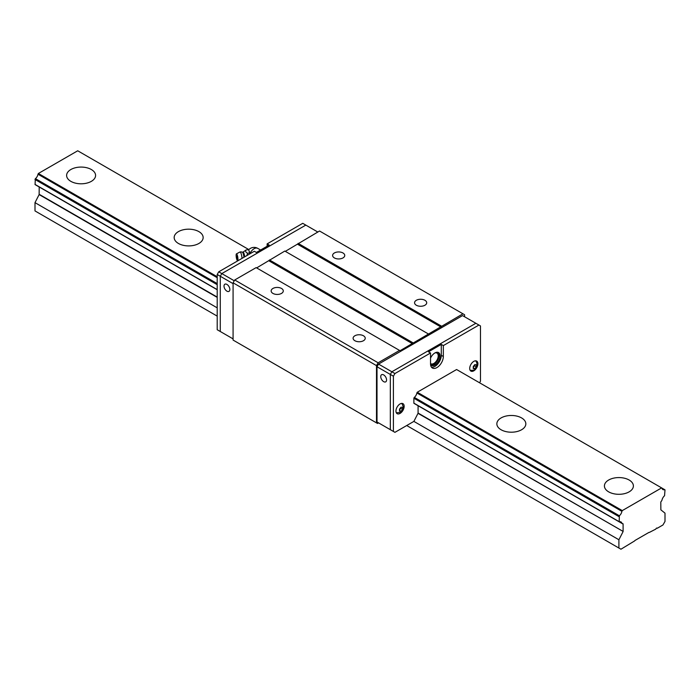 <?xml version="1.0" encoding="UTF-8"?>
<svg xmlns="http://www.w3.org/2000/svg" width="700" height="700" viewBox="0 0 700 700"><rect width="100%" height="100%" fill="white"/><g stroke="black" fill="none" stroke-linecap="round" stroke-linejoin="round"><path stroke-width="1.05" d="M622.282 510.597L661.622 487.891L456.601 369.521L417.27 392.236L622.282 510.597L621.906 511.332A4.777 2.756 120 0 1 619.351 515.76L414.33 397.399L413.884 398.09L413.884 403.296L619.194 521.832L619.351 515.76M248.885 249.602L77.718 150.78L38.377 173.486L217.201 276.727M178.412 243.451A14.49 8.365 180 0 1 174.169 237.536A14.49 8.365 180 0 1 188.659 229.18A14.49 8.365 180 0 1 203.149 237.536A14.49 8.365 180 0 1 194.206 245.271A14.49 8.365 180 0 1 178.412 243.451M501.095 429.756A14.49 8.365 180 0 1 496.851 423.841A14.49 8.365 180 0 1 511.341 415.476A14.49 8.365 180 0 1 525.831 423.841A14.49 8.365 180 0 1 516.889 431.567A14.49 8.365 180 0 1 501.095 429.756M608.659 491.855A14.49 8.365 180 0 1 604.415 485.94A14.49 8.365 180 0 1 618.905 477.575A14.49 8.365 180 0 1 633.386 485.94A14.49 8.365 180 0 1 624.444 493.666A14.49 8.365 180 0 1 608.659 491.855M70.858 181.352A14.49 8.365 180 0 1 66.614 175.438A14.49 8.365 180 0 1 81.095 167.072A14.49 8.365 180 0 1 95.585 175.438A14.49 8.365 180 0 1 86.642 183.164A14.49 8.365 180 0 1 70.858 181.352M661.622 487.891L661.999 488.189A4.777 2.756 120 0 0 662.909 489.571A4.777 2.756 120 0 0 664.554 489.668L665 489.843L664.554 495.74A4.777 2.756 120 0 0 661.999 500.168L661.325 501.314A0.866 0.499 -60 0 0 660.8 502.32L660.87 509.845L665 513.144L665 521.421L662.952 524.974L657.239 528.273A1.015 0.586 -60 0 1 657.169 528.194L656.906 528.045M623.105 524.09L418.084 405.72L418.084 413.061L623.105 531.423L623.105 524.09A0.866 0.499 -60 0 0 622.58 523.688L621.906 523.32A4.777 2.756 120 0 0 620.996 521.938A4.777 2.756 120 0 0 619.351 521.841L619.194 521.832M623.105 531.423L418.014 413.332L413.884 421.391L618.905 539.761L623.026 531.694M657.169 528.194A1.015 0.586 -60 0 0 655.926 528.911A1.015 0.586 -60 0 1 655.856 529.069L649.285 532.455A1.015 0.586 -60 0 0 648.778 532.508L635.128 540.383A1.015 0.586 -60 0 0 634.62 540.925L620.952 549.22L618.905 548.039L618.905 539.761M38.377 173.486L38.089 174.002L217.201 277.41M217.201 283.588L35.446 178.649A4.777 2.756 120 0 0 38.001 174.221L38.089 174.002M217.201 316.12L35 210.928L35 202.65L39.13 194.582L39.2 186.97L217.201 289.739L35.297 184.721M38.08 186.331L217.201 289.739L35.087 184.599L35.297 178.832L217.201 283.859M35 202.65L217.201 307.842M406.717 425.53L618.905 548.039M413.971 403.349L618.992 521.71M417.392 405.317L621.985 523.442M661.92 488.066L664.702 489.676L661.92 488.066M233.082 340.069L233.082 282.826L376.495 365.619L376.495 422.87L233.082 340.069M464.59 316.767L464.59 314.755L462.954 313.81L400.059 350.717L256.13 267.619L234.719 279.983L233.082 282.826M428.225 333.865L284.812 251.064L256.637 267.916M462.954 313.81L319.541 231.009L285.329 251.361M376.495 422.87L377.519 423.465L378.543 422.87M399.543 350.42L378.131 362.784L376.495 365.619M234.719 279.983L378.131 362.784M281.505 288.453A6.064 3.5 -0 0 0 274.899 287.7A6.064 3.5 -0 0 0 271.154 290.929A6.064 3.5 -0 0 0 277.217 294.438A6.064 3.5 -0 0 0 283.281 290.929A6.064 3.5 -0 0 0 281.505 288.453M363.457 335.773A6.064 3.5 -0 0 0 356.851 335.011A6.064 3.5 -0 0 0 353.106 338.249A6.064 3.5 -0 0 0 359.17 341.749A6.064 3.5 -0 0 0 365.234 338.249A6.064 3.5 -0 0 0 363.457 335.773M268.931 260.82L412.352 343.621M412.86 342.738L269.447 259.936M297.614 244.265L441.035 327.058M424.926 300.283A6.064 3.5 -0 0 0 418.311 299.521A6.064 3.5 -0 0 0 414.566 302.759A6.064 3.5 -0 0 0 420.63 306.267A6.064 3.5 -0 0 0 426.703 302.759A6.064 3.5 -0 0 0 424.926 300.283M342.974 252.971A6.064 3.5 -0 0 0 336.359 252.21A6.064 3.5 -0 0 0 332.614 255.447A6.064 3.5 -0 0 0 338.678 258.947A6.064 3.5 -0 0 0 344.75 255.447A6.064 3.5 -0 0 0 342.974 252.971M441.543 326.174L298.13 243.373M221.812 332.386L220.273 331.494L220.273 276.255L221.812 273.595L305.812 225.102L317.8 232.015M233.082 283.649L220.273 276.255L220.273 331.494L233.082 338.887M226.931 291.165A4.13 2.38 -120 0 0 228.996 291.366A4.13 2.38 -120 0 0 228.996 286.598A4.13 2.38 -120 0 0 224.866 284.217A4.13 2.38 -120 0 0 224.236 287.525A4.13 2.38 -120 0 0 226.931 291.165M220.273 331.494L217.201 329.726L217.201 274.479L220.273 276.255L221.812 273.595L234.255 280.779M377.011 366.748L390.329 374.43L390.329 429.678L377.011 421.986L377.011 366.748L378.543 364.088L462.543 315.586L475.86 323.277L391.86 371.77L390.329 374.43L390.329 429.678L391.86 430.561M435.015 352.896A6.16 3.552 -60 0 1 436.94 353.071A6.16 3.552 -60 0 1 436.94 360.185A6.16 3.552 -60 0 1 430.78 363.738A6.16 3.552 -60 0 1 430.535 363.571M383.67 381.649A4.13 2.38 -120 0 0 385.726 381.85A4.13 2.38 -120 0 0 385.726 377.09A4.13 2.38 -120 0 0 381.605 374.701A4.13 2.38 -120 0 0 380.966 378.009A4.13 2.38 -120 0 0 383.67 381.649M378.543 364.088L391.86 371.77L390.329 374.43L393.4 376.206L393.4 431.445L394.931 432.338L413.884 421.391M221.812 273.595L305.812 225.102L302.741 223.326L267.137 243.88L269.194 245.061L256.384 252.455L254.336 251.265L218.741 271.819L221.812 273.595M217.201 274.479L218.741 271.819M267.137 246.243L267.137 243.88M479.552 382.777L480.471 381.176L480.471 325.938L475.86 323.277L391.86 371.77L394.931 373.546L393.4 376.206M438.034 352.363A7.385 4.27 -60 0 1 437.553 360.535A7.385 4.27 -60 0 1 430.719 365.041M390.329 429.678L393.4 431.445M478.931 325.054L443.336 345.599L441.289 344.418L428.479 351.811L430.535 352.993L394.931 373.546M430.535 358.172A7.385 4.27 -60 0 1 434.884 352.966A7.385 4.27 -60 0 1 438.576 352.599A7.385 4.27 -60 0 1 438.576 361.13A7.385 4.27 -60 0 1 431.191 365.4A7.385 4.27 -60 0 1 430.605 364.928M417.27 392.236L416.885 392.971A4.777 2.756 -60 0 1 414.33 397.399M443.336 345.599L443.336 356.484A9.056 5.224 -60 0 1 439.381 365.592A9.056 5.224 -60 0 1 432.408 368.025A9.056 5.224 -60 0 1 430.535 363.877L430.535 352.993M400.059 403.944A5.793 3.342 -60 0 1 402.955 403.655A5.793 3.342 -60 0 1 402.955 410.349A5.793 3.342 -60 0 1 397.162 413.7A5.793 3.342 -60 0 1 396.27 409.054A5.793 3.342 -60 0 1 400.059 403.944M473.812 361.366A5.793 3.342 -60 0 1 476.709 361.078A5.793 3.342 -60 0 1 476.709 367.771A5.793 3.342 -60 0 1 470.916 371.114A5.793 3.342 -60 0 1 470.024 366.467A5.793 3.342 -60 0 1 473.812 361.366M431.498 367.229A9.056 5.224 120 0 0 437.99 363.668A9.056 5.224 120 0 0 441.289 355.303L441.289 344.418M396.322 412.781A5.793 3.342 120 0 0 396.331 412.781A5.434 3.133 -60 0 1 396.322 412.773L400.339 412.431C403.777 410.699 404.25 407.697 401.756 403.41A5.793 3.342 120 0 0 401.739 403.392A5.434 3.133 -60 0 1 401.756 403.41M470.076 370.195A5.793 3.342 120 0 0 470.085 370.195A5.434 3.133 -60 0 1 470.076 370.195C473.016 370.606 474.775 370.151 475.379 368.83C476.298 366.651 478.345 367.22 476.367 361.734L475.519 360.824A5.793 3.342 120 0 0 475.501 360.806A5.434 3.133 -60 0 0 475.492 360.806M401.039 411.294L399.507 411.162L399.507 409.106L401.039 407.199L402.579 407.339L402.579 409.386L401.039 411.294L399.534 410.428M476.332 364.752L476.332 366.8L474.801 368.716L473.261 368.576L473.261 366.529L474.801 364.613L476.332 364.752M399.534 409.876L400.776 408.345L402.579 409.386M400.776 408.345L400.776 407.575M473.296 367.841L474.801 368.716M473.296 367.299L474.53 365.759L476.332 366.8M474.53 365.759L474.53 364.998M244.685 256.839A4.174 0.884 -98.8 0 0 243.023 252.123L246.085 249.979C245.227 251.274 245.735 252.368 247.599 253.243L246.89 255.57M243.932 257.276A4.261 0.901 -98.8 0 0 242.358 252.157L243.023 252.123M242.016 258.379A4.777 1.006 -98.8 0 0 240.809 252.779A4.777 1.006 -98.8 0 0 240.082 251.956A4.777 1.006 -98.8 0 0 240.013 251.983L236.451 253.846A3.474 0.735 -98.8 0 0 236.136 255.325A3.474 0.735 -98.8 0 0 236.6 258.808A3.474 0.735 -98.8 0 0 237.51 260.697A3.474 0.735 -98.8 0 0 237.755 257.154A3.474 0.735 -98.8 0 0 236.451 253.846M237.142 258.387L236.801 256.165A1.759 1.759 0 0 0 237.142 258.387M249.471 251.816A5.171 1.094 -98.8 0 0 248.938 250.67L250.075 253.733M247.599 253.243L249.961 252.875M246.085 249.979L248.447 249.611L248.938 250.67M416.973 392.744L621.985 511.114M38.001 174.221L217.201 277.681M416.885 392.971L621.906 511.332M618.905 516.6L413.884 398.239M217.201 284.681L35 179.489M35 184.398L217.201 289.599M413.884 403.148L618.905 521.517M621.906 523.32L619.351 521.841M39.2 194.311L217.201 297.08M217.201 297.395L39.13 194.582M661.999 488.189L664.554 489.668M414.181 397.582L619.194 515.944M618.992 516.303L413.971 397.933M217.201 284.331L35.087 179.191M443.336 356.484L441.289 355.303M250.031 253.391A7.245 4.183 -60 0 1 254.109 248.71A7.245 4.183 -60 0 1 257.723 248.351A7.245 7.245 0 0 0 248.596 249.926M242.358 252.157A4.777 4.777 0 0 0 240.082 251.956M260.61 250.014L257.723 248.351"/></g></svg>
